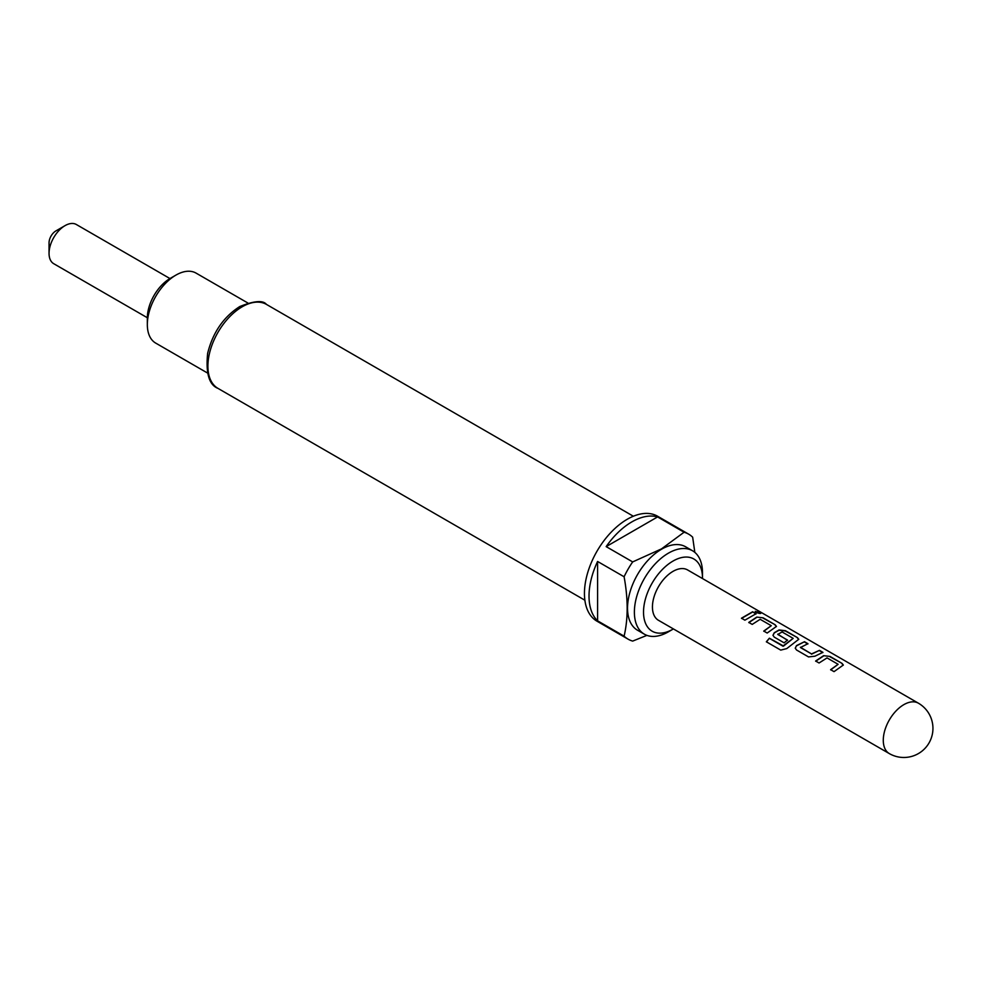 <?xml version="1.0" encoding="UTF-8"?>
<svg xmlns="http://www.w3.org/2000/svg" width="981" height="981" viewBox="0 0 981 981"><rect width="100%" height="100%" fill="white"/><g stroke="black" fill="none" stroke-linecap="round" stroke-linejoin="round"><path stroke-width="1.47" d="M755.247 611.494L759.907 612.438C761.391 613.836 760.128 613.824 756.093 612.414L755.26 611.335L760.79 613.333M759.772 612.733L760.655 613.444M169.958 278.555L76.359 224.514A22.624 13.06 120 0 0 65.053 225.63A22.624 13.06 120 0 0 49.05 253.343A22.624 13.06 120 0 0 53.734 263.705L147.334 317.734M49.05 253.343L49.05 242.785A9.7 5.604 -60 0 1 55.905 230.915L65.053 225.63M673.003 561.071A41.693 24.071 120 0 0 643.524 612.132A41.693 24.071 120 0 0 673.003 629.152L668.441 631.801A48.155 27.811 -60 0 1 644.358 634.18A48.155 27.811 -60 0 1 636.976 595.59A48.155 27.811 -60 0 1 668.441 553.149A48.155 27.811 -60 0 1 692.512 550.758A48.155 27.811 -60 0 1 702.494 572.806L702.494 578.091A41.693 24.071 120 0 0 673.003 561.071M644.358 634.18L637.503 630.219A48.155 27.811 -60 0 1 630.121 591.629A48.155 27.811 -60 0 1 661.586 549.188A48.155 27.811 -60 0 1 685.658 546.809L692.512 550.758M632.671 561.917L661.501 548.882L684.088 532.229L657.577 516.926A60.601 34.985 120 0 0 631.874 521.88A60.601 34.985 120 0 0 606.16 546.613L632.671 561.917A60.601 34.985 -60 0 0 624.1 576.767L597.588 561.463A60.601 34.985 120 0 0 597.588 620.838L624.1 636.154C628.183 618.815 628.183 599.011 624.1 576.767M646.92 635.369L632.671 641.096A60.601 34.985 -60 0 1 628.073 639.146A60.601 34.985 -60 0 1 624.1 636.154M628.073 639.146L597 621.206A60.601 34.985 -60 0 1 587.705 572.646A60.601 34.985 -60 0 1 627.3 519.231A60.601 34.985 -60 0 1 657.601 516.239L688.687 534.179A60.601 34.985 -60 0 1 692.66 537.183L694.83 552.389M147.334 324.601L147.334 318.003A32.324 18.664 -60 0 1 170.179 278.42L175.893 275.121A40.405 23.323 120 0 0 147.334 324.601A40.405 23.323 120 0 0 155.697 343.092L207.42 372.964M823.611 655.688L830 656.424L841.992 663.352L843.329 665.02L834.034 671.642L830.6 669.667L838.117 664.309L827.032 657.908L819.061 662.997L815.628 661.022L823.611 655.688L830 656.424M830.662 669.876L838.117 664.309M796.547 649.998L795.248 648.183L796.535 645.584L804.506 641.709L807.939 643.695L800.422 647.534L811.508 653.935L819.478 650.354L822.912 652.34L814.929 656.203L808.54 656.927L796.547 649.998M800.422 647.239L811.508 653.935M782.936 646.038L793.175 638.361L782.09 631.96L777.761 634.449L787.51 640.078L784.089 642.813L774.267 637.135L772.967 635.32L774.254 632.72L779.037 629.961L785.425 630.697L797.43 637.625L798.767 639.281L786.762 648.588L780.741 650.109L766.345 641.795L769.374 638.202L783.378 645.939M783.463 646.136L793.175 638.361M777.761 634.155L787.535 640.323M756.756 617.098L763.144 617.834L775.137 624.762L776.474 626.418L767.179 633.039L763.745 631.065L771.262 625.706L760.177 619.305L752.206 624.407L748.773 622.42L756.756 617.098L763.144 617.834M763.807 631.286L771.262 625.706M752.635 611.764L756.057 613.738L744.886 620.176L741.464 618.202L752.635 611.764L755.995 614.032M889.301 753.58L658.459 620.299A29.087 16.8 -60 0 1 652.439 606.981A29.087 16.8 -60 0 1 665.143 577.711A29.087 16.8 -60 0 1 687.558 569.924L918.4 703.193A29.087 16.8 -60 0 0 895.984 710.992A29.087 16.8 -60 0 0 883.28 740.263A29.087 16.8 -60 0 0 889.301 753.58A29.087 29.087 0 0 0 929.044 742.936A29.087 29.087 0 0 0 918.4 703.193M247.825 302.982L196.102 273.123A40.405 23.323 120 0 0 175.893 275.121L170.179 278.42M684.088 532.229A60.601 34.985 -60 0 1 688.687 534.179M668.441 631.801L673.015 629.152A41.693 24.071 120 0 0 673.015 629.152A41.693 24.071 120 0 0 673.395 628.931M657.577 516.926L606.16 546.613M597.588 561.463L597.588 620.838M741.526 618.422L752.562 612.046M748.834 622.641L756.731 617.368M763.083 618.116L775.137 624.762M775.076 625.044L776.425 626.565M766.468 641.942L769.374 638.202M769.46 638.386L783.022 646.221M772.991 635.418L774.279 632.966L779.012 630.231L785.364 630.991L797.43 637.625M797.369 637.92L798.718 639.44M795.272 648.294L796.535 645.584M811.532 654.18L819.478 650.354M819.417 650.648L822.851 652.623M796.56 645.829L804.506 641.709M804.445 642.003L807.878 643.99M815.689 661.243L823.574 655.97M829.938 656.718L841.992 663.352M841.931 663.647L843.28 665.167M242.184 306.783A48.486 27.995 120 0 0 210.51 349.518A48.486 27.995 120 0 0 217.941 388.366C209.1 384.944 205.667 373.27 207.641 353.344C212.791 332.571 223.509 316.973 239.756 306.55C254.165 300.799 263.055 300.088 266.427 304.392A48.486 27.995 120 0 0 242.184 306.783M584.872 600.213L217.941 388.366M633.358 516.239L266.427 304.392"/></g></svg>
